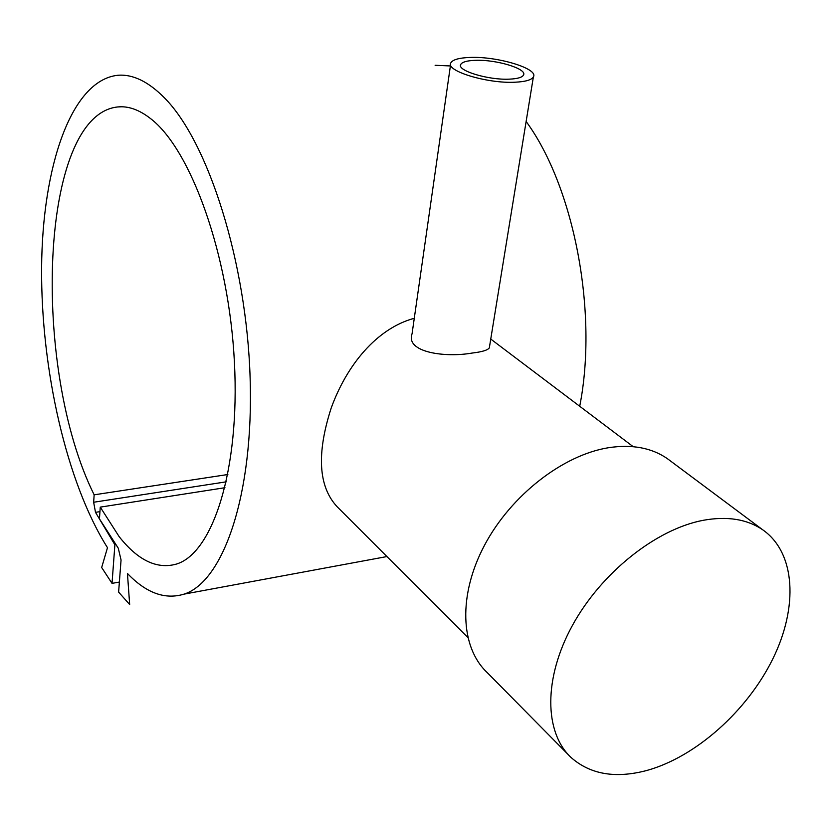 <?xml version="1.0" encoding="UTF-8"?>
<svg xmlns="http://www.w3.org/2000/svg" width="832" height="832" viewBox="0 0 832 832"><rect width="100%" height="100%" fill="white"/><g stroke="black" fill="none" stroke-linecap="round" stroke-linejoin="round"><path stroke-width="1.25" d="M115.575 544.658L114.889 544.773L112.029 583.367L101.67 567.518L107.484 547.685C66.654 483.007 40.934 369.72 41.6 267.998C42.297 166.67 71.105 80.423 117.624 75.296C132.683 73.975 148.304 81.505 164.507 97.906C208.322 141.97 246.698 262.246 250.141 378.539C253.802 494.957 223.288 581.818 184.018 594.142C165.038 599.924 146.182 593.039 127.442 573.477L129.667 604.531L118.612 592.103L121.056 559.998L118.279 548.205L99.445 518.866L100.266 507.125L224.962 487.708M526.126 121.462C574.09 186.857 598.25 312.551 579.717 406.276M467.761 637.426L337.085 506.678C318.448 486.668 316.462 453.835 331.146 408.19C346.58 365.404 376.542 328.474 414.274 318.282M670.665 461.115L667.15 458.494C651.477 447.782 632.008 444.184 608.733 447.678C563.056 454.896 511.077 495.217 484.619 545.064C458.058 594.911 460.179 647.098 487.032 672.402L568.422 754.811M703.175 520.312C656.042 529.194 601.172 572.822 572.374 625.518C543.462 678.226 544.159 732.274 571.012 757.442C590.242 774.446 615.566 778.773 646.974 770.432C695.822 756.87 747.053 711.1 772.72 659.079C798.398 607.121 795.746 552.812 762.705 529.786C747.032 519.137 727.189 515.975 703.175 520.312M489.58 346.247L489.31 347.87C487.75 350.178 482.019 351.905 472.118 353.059C445.494 357.802 405.298 352.466 412.058 333.809L450.58 64.594M515.07 82.212C487.271 83.741 445.141 70.834 450.83 62.858C452.712 59.644 459.098 57.845 469.976 57.45C497.484 56.181 538.949 68.713 533.374 76.939C531.554 79.966 525.45 81.723 515.07 82.212M227.864 474.51L94.151 494.822C31.242 368.399 39.062 114.93 117.79 106.943C128.305 105.872 139.214 109.741 150.519 118.56C190.923 149.302 229.039 254.883 234.426 362.388C240.053 469.986 212.732 553.384 176.301 564.106C156.915 569.504 137.862 560.342 119.142 536.63L100.266 507.125M509.486 79.144C488.394 80.288 456.446 70.512 460.751 64.428C462.176 62.005 467.002 60.642 475.228 60.33C496.153 59.342 527.727 68.9 523.474 75.13C522.09 77.449 517.431 78.78 509.486 79.144M435.126 65.291L450.382 65.946M94.151 494.822L93.652 502.247L95.493 512.335L114.889 544.773M119.382 582.057L112.029 583.367M226.335 481.811L93.652 502.247M99.954 511.638L95.493 512.335M184.018 594.142L386.932 556.556M117.79 106.943L121.763 106.777M460.554 65.759L460.751 64.428M489.32 347.87L533.374 76.939M633.204 446.68L490.745 339.061M762.705 529.786L667.15 458.494"/></g></svg>
